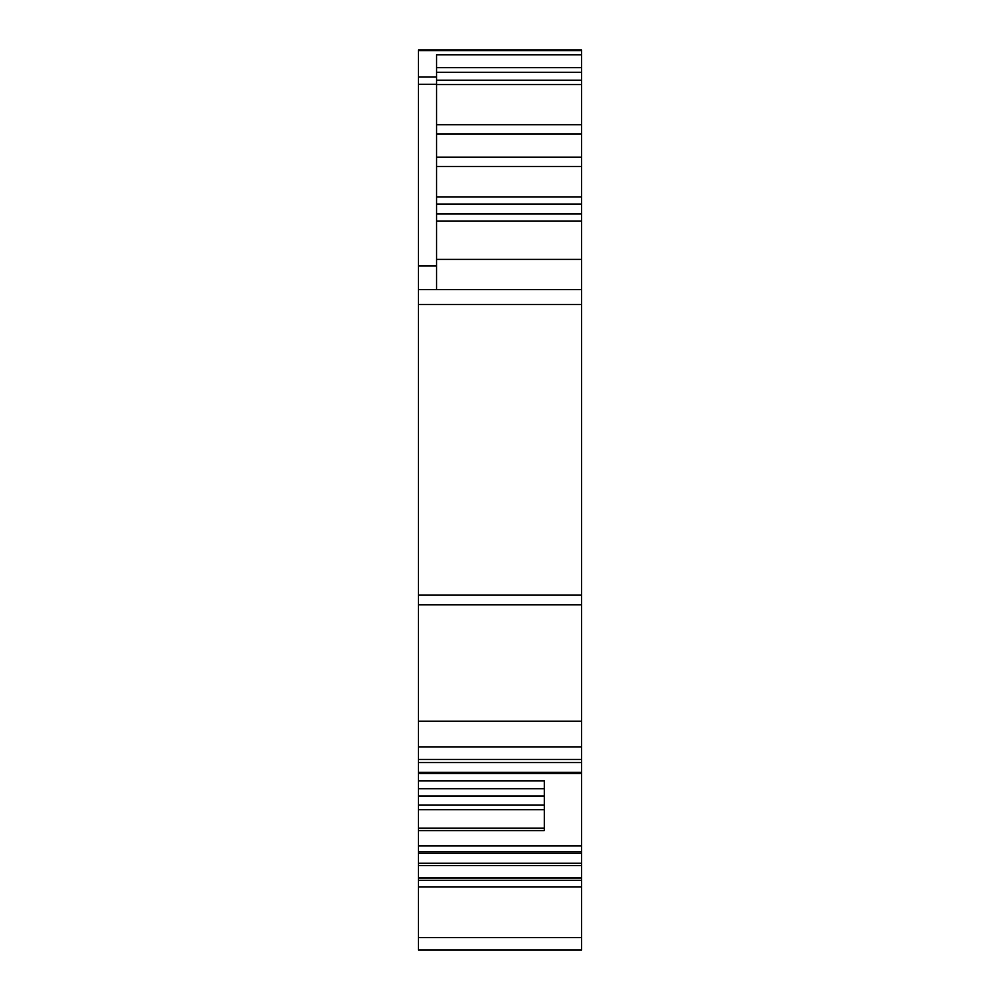 <?xml version="1.0" encoding="UTF-8"?>
<svg xmlns="http://www.w3.org/2000/svg" width="1000" height="1000" viewBox="0 0 1000 1000"><rect width="100%" height="100%" fill="white"/><g stroke="black" fill="none" stroke-linecap="round" stroke-linejoin="round"><path stroke-width="1.5" d="M418.462 886.875L418.462 950L581.538 950L581.538 880.3L418.462 880.3L418.462 886.875L581.538 886.875M581.538 759.45L418.462 759.45L418.462 595.15L581.538 595.15L581.538 877.987L418.462 877.987L418.462 880.3M418.462 877.987L418.462 762.562L581.538 762.562M418.462 759.45L418.462 762.562M418.462 595.15L418.462 304.538L581.538 304.538L581.538 50L418.462 50L418.462 265.938L436.575 265.938L436.575 54.775L581.538 54.775M418.462 265.938L418.462 304.538M581.538 289.6L418.462 289.6L581.538 289.6M581.538 595.15L581.538 304.538M418.462 772.288L581.538 772.288L581.538 773.525L418.462 773.525L581.538 773.525M581.538 877.987L581.538 880.3M418.462 950L581.538 950L418.462 950M436.575 289.6L436.575 265.938M418.462 788.7L544.3 788.7L544.3 780.812L418.462 780.812M581.538 845.913L418.462 845.913M544.3 788.7L544.3 796.025L418.462 796.025M544.3 796.025L544.3 809.725L418.462 809.725M418.462 828.125L544.3 828.125L544.3 809.725M544.3 828.125L544.3 830.6L418.462 830.6L544.3 830.612M581.538 851.688L418.462 851.688M581.538 853.225L418.462 853.225M444.625 950L559.4 950M418.462 50.613L581.538 50.613M418.462 76.988L436.575 76.988M418.462 84.275L436.575 84.275M418.462 604.763L581.538 604.763M418.462 721.263L581.538 721.263M418.462 746.875L581.538 746.875M544.3 805.125L418.462 805.125M581.538 863.275L418.462 863.275M581.538 865.575L418.462 865.575M418.462 937.575L581.538 937.575M436.575 67.675L581.538 67.675M436.575 72.275L581.538 72.275M436.575 80.188L581.538 80.188M436.575 84.55L581.538 84.55M436.575 124.7L581.538 124.7M436.575 134L581.538 134M436.575 157.225L581.538 157.225M436.575 166.525L581.538 166.525M436.575 196.9L581.538 196.9M436.575 204.088L581.538 204.088M436.575 213.95L581.538 213.95M436.575 221.137L581.538 221.137M436.575 259.4L581.538 259.4"/></g></svg>
